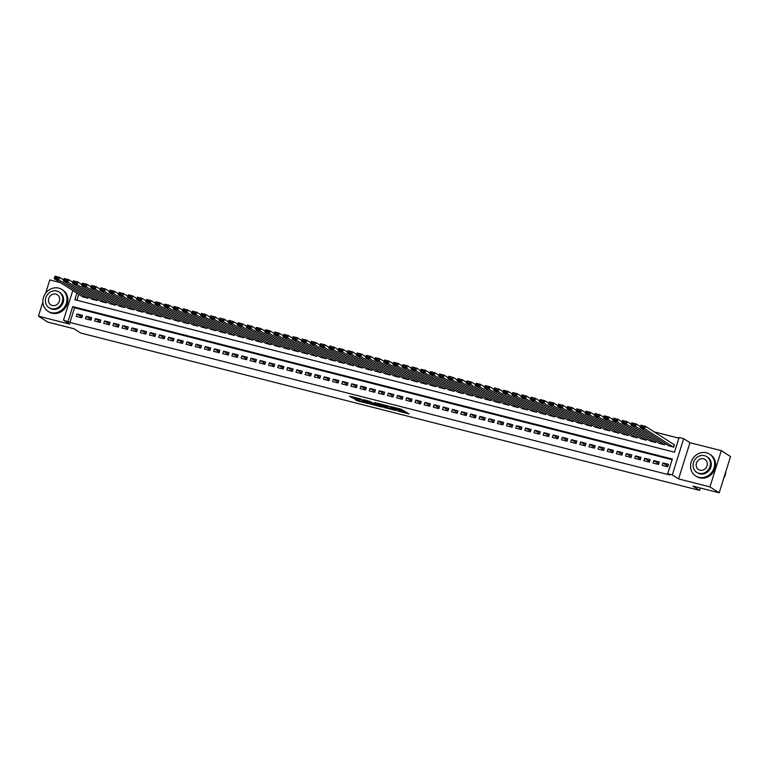 <?xml version="1.0" encoding="UTF-8"?>
<svg xmlns="http://www.w3.org/2000/svg" width="769" height="769" viewBox="0 0 769 769"><rect width="100%" height="100%" fill="white"/><g stroke="black" fill="none" stroke-linecap="round" stroke-linejoin="round"><path stroke-width="1.15" d="M397.958 411.079L408.993 413.905L401.12 409.185L391.152 406.714L397.362 408.877L398.131 409.464L394.584 408.925L401.283 411.377L397.958 411.079M354.74 399.207L357.306 400.841L368.514 403.61L360.642 398.9L349.501 396.198L352.981 398.082L361.766 399.745L366.255 402.696L354.74 399.207M672.116 459.708L74.545 307.773L69.941 322.471L63.51 320.125L72.795 290.499M719.198 492.804L709.941 486.892L721.293 450.653L730.55 456.565L719.198 492.804L692.879 486.114L699.54 490.372L80.687 333.025L74.026 328.776L47.707 322.076L38.45 316.174L69.806 324.143L63.51 320.125M721.293 450.653L689.947 442.684L678.585 478.924L709.941 486.892M678.585 478.924L672.298 474.906L667.713 473.742L672.317 459.045L72.69 306.591L68.085 321.288M69.941 322.471L669.568 474.925L667.713 473.742M383.991 407.483L396.391 410.636L389.854 406.465L377.377 403.235L383.991 407.483L384.298 406.503L387.941 407.57M381.876 407.089L370.014 403.936L363.41 399.678L369.812 401.37L373.724 403.523L377.339 404.359L374.513 402.514L375.772 402.841L381.972 406.801M60.52 282.656L49.802 279.935L45.64 293.22M42.862 302.092L38.45 316.174M662.176 465.38L667.675 466.773L668.444 464.322L662.945 462.928L662.176 465.38M653.025 463.053L658.524 464.447L659.283 461.996L653.794 460.602L653.025 463.053M643.874 460.718L649.363 462.121L650.132 459.67L644.643 458.276L643.874 460.718M634.713 458.391L640.212 459.795L640.981 457.344L635.482 455.95L634.713 458.391M625.562 456.065L631.051 457.459L631.82 455.017L626.331 453.614L625.562 456.065M616.411 453.739L621.9 455.133L622.669 452.691L617.171 451.288L616.411 453.739M607.25 451.413L612.749 452.806L613.518 450.355L608.019 448.961L607.25 451.413M598.099 449.086L603.588 450.48L604.357 448.029L598.868 446.635L598.099 449.086M588.948 446.76L594.437 448.154L595.206 445.703L589.708 444.309L588.948 446.76M579.788 444.434L585.286 445.828L586.045 443.377L580.557 441.983L579.788 444.434M570.636 442.098L576.125 443.502L576.894 441.05L571.405 439.657L570.636 442.098M561.476 439.772L566.974 441.175L567.743 438.724L562.245 437.33L561.476 439.772M552.325 437.446L557.823 438.839L558.582 436.398L553.094 434.994L552.325 437.446M543.174 435.119L548.662 436.513L549.431 434.072L543.943 432.668L543.174 435.119M534.013 432.793L539.511 434.187L540.28 431.736L534.782 430.342L534.013 432.793M524.862 430.467L530.35 431.861L531.119 429.41L525.631 428.016L524.862 430.467M515.711 428.141L521.199 429.535L521.968 427.083L516.47 425.69L515.711 428.141M506.55 425.805L512.048 427.208L512.817 424.757L507.319 423.363L506.55 425.805M497.399 423.479L502.888 424.882L503.657 422.431L498.168 421.037L497.399 423.479M488.248 421.152L493.736 422.546L494.505 420.105L489.007 418.701L488.248 421.152M479.087 418.826L484.585 420.22L485.345 417.778L479.856 416.375L479.087 418.826M469.936 416.5L475.425 417.894L476.194 415.443L470.705 414.049L469.936 416.5M460.775 414.174L466.274 415.568L467.043 413.116L461.544 411.723L460.775 414.174M451.624 411.848L457.113 413.241L457.882 410.79L452.393 409.396L451.624 411.848M442.473 409.512L447.962 410.915L448.731 408.464L443.242 407.07L442.473 409.512M433.312 407.186L438.811 408.589L439.58 406.138L434.081 404.744L433.312 407.186M424.161 404.859L429.65 406.253L430.419 403.812L424.93 402.408L424.161 404.859M415.01 402.533L420.499 403.927L421.268 401.485L415.769 400.082L415.01 402.533M405.849 400.207L411.348 401.601L412.107 399.149L406.618 397.756L405.849 400.207M396.698 397.881L402.187 399.274L402.956 396.823L397.467 395.429L396.698 397.881M387.547 395.554L393.036 396.948L393.805 394.497L388.307 393.103L387.547 395.554M378.386 393.228L383.885 394.622L384.644 392.171L379.155 390.777L378.386 393.228M369.235 390.892L374.724 392.296L375.493 389.845L370.004 388.451L369.235 390.892M360.075 388.566L365.573 389.97L366.342 387.518L360.844 386.125L360.075 388.566M350.924 386.24L356.412 387.634L357.181 385.192L351.693 383.789L350.924 386.24M341.772 383.914L347.261 385.307L348.03 382.866L342.532 381.462L341.772 383.914M332.612 381.587L338.11 382.981L338.879 380.53L333.381 379.136L332.612 381.587M323.461 379.261L328.949 380.655L329.718 378.204L324.23 376.81L323.461 379.261M314.31 376.935L319.798 378.329L320.567 375.878L315.069 374.484L314.31 376.935M305.149 374.599L310.647 376.003L311.407 373.551L305.918 372.158L305.149 374.599M295.998 372.273L301.486 373.676L302.255 371.225L296.767 369.831L295.998 372.273M286.837 369.947L292.335 371.34L293.104 368.899L287.606 367.495L286.837 369.947M277.686 367.62L283.184 369.014L283.944 366.573L278.455 365.169L277.686 367.62M268.535 365.294L274.024 366.688L274.793 364.237L269.304 362.843L268.535 365.294M259.374 362.968L264.872 364.362L265.641 361.911L260.143 360.517L259.374 362.968M250.223 360.642L255.712 362.036L256.481 359.584L250.992 358.191L250.223 360.642M241.072 358.306L246.561 359.709L247.33 357.258L241.831 355.864L241.072 358.306M231.911 355.98L237.41 357.383L238.179 354.932L232.68 353.538L231.911 355.98M222.76 353.653L228.249 355.047L229.018 352.606L223.529 351.202L222.76 353.653M213.609 351.327L219.098 352.721L219.867 350.279L214.368 348.876L213.609 351.327M204.448 349.001L209.947 350.395L210.706 347.944L205.217 346.55L204.448 349.001M195.297 346.675L200.786 348.069L201.555 345.617L196.066 344.224L195.297 346.675M186.136 344.349L191.635 345.742L192.404 343.291L186.905 341.897L186.136 344.349M176.985 342.022L182.474 343.416L183.243 340.965L177.754 339.571L176.985 342.022M167.834 339.687L173.323 341.09L174.092 338.639L168.603 337.245L167.834 339.687M158.674 337.36L164.172 338.764L164.941 336.313L159.443 334.919L158.674 337.36M149.522 335.034L155.011 336.428L155.78 333.986L150.291 332.583L149.522 335.034M140.371 332.708L145.86 334.102L146.629 331.66L141.131 330.257L140.371 332.708M131.211 330.382L136.709 331.775L137.468 329.324L131.98 327.93L131.211 330.382M122.06 328.055L127.548 329.449L128.317 326.998L122.829 325.604L122.06 328.055M112.908 325.729L118.397 327.123L119.166 324.672L113.668 323.278L112.908 325.729M103.748 323.393L109.246 324.797L110.005 322.346L104.517 320.952L103.748 323.393M94.597 321.067L100.085 322.471L100.854 320.019L95.366 318.626L94.597 321.067M85.436 318.741L90.934 320.135L91.703 317.693L86.205 316.29L85.436 318.741M82.543 315.367L77.054 313.963L76.285 316.415L81.774 317.808L82.543 315.367M678.864 438.157L654.188 431.89M78.765 294.316L76.9 300.266M668.367 445.645L673.807 447.183L674.125 444.617M665.07 443.54L664.656 444.857L659.206 443.319M655.919 441.214L655.505 442.531L650.055 440.983M646.758 438.888L646.345 440.204L640.904 438.657M637.607 436.552L637.193 437.878L631.743 436.331M628.456 434.225L628.042 435.552L622.592 434.004M619.295 431.899L618.882 433.216L613.441 431.678M610.144 429.573L609.73 430.89L604.28 429.352M600.993 427.247L600.579 428.564L595.129 427.026M591.832 424.921L591.419 426.237L585.978 424.699M582.681 422.594L582.268 423.911L576.817 422.364M573.52 420.259L573.107 421.585L567.666 420.037M564.369 417.932L563.956 419.259L558.505 417.711M555.218 415.606L554.805 416.933L549.354 415.385M546.057 413.28L545.644 414.597L540.203 413.059M536.906 410.954L536.493 412.271L531.043 410.733M527.755 408.627L527.342 409.944L521.891 408.406M518.594 406.301L518.181 407.618L512.74 406.07M509.443 403.975L509.03 405.292L503.58 403.744M500.292 401.639L499.879 402.966L494.429 401.418M491.131 399.313L490.718 400.639L485.277 399.092M481.98 396.987L481.567 398.304L476.117 396.766M472.82 394.66L472.406 395.977L466.966 394.439M463.669 392.334L463.255 393.651L457.805 392.113M454.517 390.008L454.104 391.325L448.654 389.777M445.357 387.682L444.943 388.999L439.503 387.451M436.206 385.346L435.792 386.672L430.342 385.125M427.055 383.02L426.641 384.346L421.191 382.799M417.894 380.693L417.48 382.01L412.04 380.472M408.743 378.367L408.329 379.684L402.879 378.146M399.592 376.041L399.169 377.358L393.728 375.82M390.431 373.715L390.018 375.032L384.567 373.494M381.28 371.389L380.866 372.705L375.416 371.158M372.119 369.053L371.706 370.379L366.265 368.832M362.968 366.726L362.555 368.053L357.104 366.505M353.817 364.4L353.404 365.727L347.953 364.179M344.656 362.074L344.243 363.391L338.802 361.853M335.505 359.748L335.092 361.065L329.641 359.527M326.354 357.422L325.941 358.738L320.49 357.201M317.193 355.095L316.78 356.412L311.339 354.865M308.042 352.769L307.629 354.086L302.179 352.538M298.891 350.433L298.468 351.76L293.027 350.212M289.73 348.107L289.317 349.434L283.867 347.886M280.579 345.781L280.166 347.098L274.716 345.56M271.419 343.455L271.005 344.772L265.565 343.234M262.267 341.128L261.854 342.445L256.404 340.907M253.116 338.802L252.703 340.119L247.253 338.581M243.956 336.476L243.542 337.793L238.102 336.245M234.805 334.14L234.391 335.467L228.941 333.919M225.653 331.814L225.24 333.14L219.79 331.593M216.493 329.488L216.079 330.805L210.639 329.267M207.342 327.161L206.928 328.478L201.478 326.94M198.181 324.835L197.768 326.152L192.327 324.614M189.03 322.509L188.616 323.826L183.166 322.288M179.879 320.183L179.465 321.5L174.015 319.952M170.718 317.847L170.305 319.173L164.864 317.626M161.567 315.521L161.154 316.847L155.703 315.3M152.416 313.194L152.002 314.521L146.552 312.973M143.255 310.868L142.842 312.185L137.401 310.647M134.104 308.542L133.691 309.859L128.24 308.321M124.953 306.216L124.54 307.533L119.089 305.995M115.792 303.89L115.379 305.206L109.938 303.659M106.641 301.563L106.228 302.88L100.777 301.333M97.48 299.228L97.067 300.554L91.626 299.006M88.329 296.901L87.916 298.228L82.466 296.68M699.54 490.372L700.28 487.998M76.91 293.133L74.843 299.737L674.471 452.191L679.075 437.503L683.651 438.666L672.298 474.906M689.947 442.684L683.651 438.666M74.545 307.773L72.69 306.591M662.945 462.928L667.886 466.081M653.794 460.602L658.735 463.755M644.643 458.276L649.584 461.429M635.482 455.95L640.423 459.103M626.331 453.614L631.272 456.776M617.171 451.288L622.121 454.45M608.019 448.961L612.96 452.124M598.868 446.635L603.809 449.788M589.708 444.309L594.648 447.462M580.557 441.983L585.497 445.136M571.405 439.657L576.346 442.809M562.245 437.33L567.186 440.483M553.094 434.994L558.034 438.157M543.943 432.668L548.883 435.831M534.782 430.342L539.723 433.495M525.631 428.016L530.572 431.169M516.47 425.69L521.411 428.842M507.319 423.363L512.26 426.516M498.168 421.037L503.109 424.19M489.007 418.701L493.948 421.864M479.856 416.375L484.797 419.538M470.705 414.049L475.646 417.211M461.544 411.723L466.485 414.876M452.393 409.396L457.334 412.549M443.242 407.07L448.183 410.223M434.081 404.744L439.022 407.897M424.93 402.408L429.871 405.571M415.769 400.082L420.71 403.244M406.618 397.756L411.559 400.918M397.467 395.429L402.408 398.582M388.307 393.103L393.247 396.256M379.155 390.777L384.096 393.93M370.004 388.451L374.945 391.604M360.844 386.125L365.784 389.277M351.693 383.789L356.633 386.951M342.532 381.462L347.482 384.625M333.381 379.136L338.322 382.299M324.23 376.81L329.17 379.963M315.069 374.484L320.01 377.637M305.918 372.158L310.859 375.31M296.767 369.831L301.708 372.984M287.606 367.495L292.547 370.658M278.455 365.169L283.396 368.332M269.304 362.843L274.245 366.006M260.143 360.517L265.084 363.67M250.992 358.191L255.933 361.343M241.831 355.864L246.782 359.017M232.68 353.538L237.621 356.691M223.529 351.202L228.47 354.365M214.368 348.876L219.309 352.039M205.217 346.55L210.158 349.712M196.066 344.224L201.007 347.377M186.905 341.897L191.846 345.05M177.754 339.571L182.695 342.724M168.603 337.245L173.544 340.398M159.443 334.919L164.383 338.072M150.291 332.583L155.232 335.745M141.131 330.257L146.072 333.419M131.98 327.93L136.92 331.093M122.829 325.604L127.769 328.757M113.668 323.278L118.609 326.431M104.517 320.952L109.458 324.105M95.366 318.626L100.306 321.778M86.205 316.29L91.146 319.452M77.054 313.963L81.995 317.126M401.505 411.617L401.812 410.636L401.283 411.377M398.284 408.945L401.591 410.396M401.678 411.069L406.541 412.299M380.146 403.85L384.298 406.503M394.353 410.069L388.989 406.397L384.865 405.513L389.018 408.262L394.353 410.069M373.965 404.023L371.581 403.417L371.273 404.398M366.169 400.303L371.581 403.417M375.214 404.821L380.213 406.243L377.243 404.609L373.628 403.773L375.214 404.821M352.298 396.775L356.864 398.006M674.538 444.886L645.479 426.324L644.71 428.766L673.356 447.068M668.78 445.905L640.135 427.602L640.894 425.161L645.479 426.324L640.875 425.757L640.567 426.737L643.768 427.554L644.076 426.574M643.768 427.554L644.71 428.766L640.135 427.602L640.567 426.737M640.875 425.757L640.894 425.161M723.716 478.366A12.929 11.698 -57.4 0 0 725.84 471.589M698.771 477.28A12.929 11.698 -57.4 0 0 713.372 469.696A12.929 11.698 -57.4 0 0 709.566 454.152A12.929 11.698 -57.4 0 0 706.442 452.797A12.929 11.698 -57.4 0 0 691.84 460.391A12.929 11.698 -57.4 0 0 695.647 475.934A12.929 11.698 -57.4 0 0 698.771 477.28M695.647 475.934L696.579 476.52A12.929 11.698 -57.4 0 0 699.694 477.876A12.929 11.698 -57.4 0 0 714.295 470.282A12.929 11.698 -57.4 0 0 710.489 454.739L709.566 454.152M706.769 456.651L707.615 457.199A9.305 8.421 122.6 0 1 710.364 468.388A9.305 8.421 122.6 0 1 699.848 473.858A9.305 8.421 122.6 0 1 697.598 472.887L696.743 472.339A9.305 8.421 -57.4 0 0 698.992 473.31A9.305 8.421 -57.4 0 0 709.508 467.85A9.305 8.421 -57.4 0 0 706.769 456.651A9.305 8.421 -57.4 0 0 704.519 455.681A9.305 8.421 -57.4 0 0 694.003 461.15A9.305 8.421 -57.4 0 0 696.743 472.339M703.539 458.814A5.998 5.431 -57.4 0 0 696.762 462.342A5.998 5.431 -57.4 0 0 698.531 469.551A5.998 5.431 -57.4 0 0 699.973 470.176A5.998 5.431 -57.4 0 0 706.749 466.658A5.998 5.431 -57.4 0 0 704.981 459.439A5.998 5.431 -57.4 0 0 703.539 458.814M51.081 312.608A12.929 11.698 -57.4 0 0 65.682 305.024A12.929 11.698 -57.4 0 0 61.876 289.471A12.929 11.698 -57.4 0 0 58.752 288.125A12.929 11.698 -57.4 0 0 44.15 295.709A12.929 11.698 -57.4 0 0 47.957 311.262A12.929 11.698 -57.4 0 0 51.081 312.608M47.957 311.262L48.889 311.849A12.929 11.698 -57.4 0 0 52.004 313.204A12.929 11.698 -57.4 0 0 66.615 305.61A12.929 11.698 -57.4 0 0 62.798 290.067L61.876 289.471M59.078 291.98L59.924 292.528A9.305 8.421 122.6 0 1 62.674 303.717A9.305 8.421 122.6 0 1 52.157 309.186A9.305 8.421 122.6 0 1 49.908 308.206L49.053 307.667A9.305 8.421 -57.4 0 0 51.302 308.638A9.305 8.421 -57.4 0 0 61.818 303.178A9.305 8.421 -57.4 0 0 59.078 291.98A9.305 8.421 -57.4 0 0 56.829 291.009A9.305 8.421 -57.4 0 0 46.313 296.469A9.305 8.421 -57.4 0 0 49.053 307.667M55.849 294.143A5.998 5.431 -57.4 0 0 49.072 297.661A5.998 5.431 -57.4 0 0 50.841 304.88A5.998 5.431 -57.4 0 0 52.292 305.504A5.998 5.431 -57.4 0 0 59.059 301.986A5.998 5.431 -57.4 0 0 57.3 294.767A5.998 5.431 -57.4 0 0 55.849 294.143M640.442 426.622L636.319 423.998L635.55 426.439L664.195 444.742M659.619 443.578L630.974 425.276L631.743 422.825L636.319 423.998L631.714 423.431L631.416 424.411L634.617 425.228L634.925 424.248M634.617 425.228L635.55 426.439L630.974 425.276L631.416 424.411M631.714 423.431L631.743 422.825M631.282 424.296L627.168 421.662L626.399 424.113L655.044 442.415M650.468 441.252L621.823 422.95L622.592 420.499L627.168 421.662L622.563 421.104L622.256 422.085L625.457 422.902L625.764 421.921M625.457 422.902L626.399 424.113L621.823 422.95L622.256 422.085M622.563 421.104L622.592 420.499M622.131 421.97L618.007 419.336L617.247 421.787L645.893 440.089M641.317 438.926L612.662 420.624L613.431 418.173L618.007 419.336L613.412 418.778L613.104 419.759L616.305 420.566L616.613 419.595M616.305 420.566L617.247 421.787L612.662 420.624L613.104 419.759M613.412 418.778L613.431 418.173M612.97 419.643L608.856 417.009L608.087 419.461L636.732 437.763M632.156 436.6L603.511 418.298L604.28 415.846L608.856 417.009L604.251 416.452L603.944 417.432L607.154 418.24L607.462 417.259M607.154 418.24L608.087 419.461L603.511 418.298L603.944 417.432M604.251 416.452L604.28 415.846M603.819 417.317L599.705 414.683L598.936 417.134L627.581 435.437M623.005 434.264L594.36 415.971L595.129 413.52L599.705 414.683L595.1 414.126L594.793 415.097L597.994 415.914L598.301 414.933M597.994 415.914L598.936 417.134L594.36 415.971L594.793 415.097M595.1 414.126L595.129 413.52M594.668 414.981L590.544 412.357L589.785 414.808L618.43 433.101M613.845 431.938L585.199 413.635L585.968 411.194L590.544 412.357L585.949 411.79L585.642 412.77L588.843 413.587L589.15 412.607M588.843 413.587L589.785 414.808L585.199 413.635L585.642 412.77M585.949 411.79L585.968 411.194M585.507 412.655L581.393 410.031L580.624 412.472L609.269 430.775M604.694 429.611L576.048 411.309L576.817 408.868L581.393 410.031L576.788 409.464L576.481 410.444L579.691 411.261L579.999 410.281M579.691 411.261L580.624 412.472L576.048 411.309L576.481 410.444M576.788 409.464L576.817 408.868M576.356 410.329L572.242 407.705L571.473 410.146L600.118 428.448M595.542 427.285L566.897 408.983L567.657 406.532L572.242 407.705L567.637 407.137L567.33 408.118L570.531 408.935L570.838 407.954M570.531 408.935L571.473 410.146L566.897 408.983L567.33 408.118M567.637 407.137L567.657 406.532M567.205 408.003L563.081 405.369L562.312 407.82L590.967 426.122M586.382 424.959L557.736 406.657L558.505 404.206L563.081 405.369L558.486 404.811L558.179 405.792L561.38 406.609L561.687 405.628M561.38 406.609L562.312 407.82L557.736 406.657L558.179 405.792M558.486 404.811L558.505 404.206M558.044 405.676L553.93 403.043L553.161 405.494L581.806 423.796M577.231 422.633L548.585 404.331L549.354 401.879L553.93 403.043L549.326 402.485L549.018 403.465L552.229 404.273L552.526 403.302M552.229 404.273L553.161 405.494L548.585 404.331L549.018 403.465M549.326 402.485L549.354 401.879M548.893 403.35L544.779 400.716L544.01 403.167L572.655 421.47M568.08 420.307L539.434 402.004L540.194 399.553L544.779 400.716L540.174 400.159L539.867 401.139L543.068 401.947L543.375 400.966M543.068 401.947L544.01 403.167L539.434 402.004L539.867 401.139M540.174 400.159L540.194 399.553M539.742 401.024L535.618 398.39L534.849 400.841L563.494 419.143M558.919 417.971L530.274 399.678L531.043 397.227L535.618 398.39L531.014 397.833L530.706 398.803L533.917 399.62L534.224 398.64M533.917 399.62L534.849 400.841L530.274 399.678L530.706 398.803M531.014 397.833L531.043 397.227M530.581 398.698L526.467 396.064L525.698 398.515L554.343 416.808M549.768 415.644L521.122 397.352L521.891 394.901L526.467 396.064L521.863 395.497L521.555 396.477L524.756 397.294L525.064 396.314M524.756 397.294L525.698 398.515L521.122 397.352L521.555 396.477M521.863 395.497L521.891 394.901M521.43 396.362L517.306 393.738L516.547 396.179L545.192 414.481M540.617 413.318L511.962 395.016L512.731 392.575L517.306 393.738L512.712 393.17L512.404 394.151L515.605 394.968L515.912 393.988M515.605 394.968L516.547 396.179L511.962 395.016L512.404 394.151M512.712 393.17L512.731 392.575M512.269 394.036L508.155 391.411L507.386 393.853L536.031 412.155M531.456 410.992L502.811 392.69L503.58 390.248L508.155 391.411L503.551 390.844L503.243 391.825L506.454 392.642L506.761 391.661M506.454 392.642L507.386 393.853L502.811 392.69L503.243 391.825M503.551 390.844L503.58 390.248M503.118 391.709L499.004 389.076L498.235 391.527L526.88 409.829M522.305 408.666L493.66 390.364L494.429 387.912L499.004 389.076L494.4 388.518L494.092 389.499L497.293 390.316L497.601 389.335M497.293 390.316L498.235 391.527L493.66 390.364L494.092 389.499M494.4 388.518L494.429 387.912M493.967 389.383L489.843 386.749L489.084 389.201L517.729 407.503M513.144 406.34L484.499 388.037L485.268 385.586L489.843 386.749L485.249 386.192L484.941 387.172L488.142 387.989L488.45 387.009M488.142 387.989L489.084 389.201L484.499 388.037L484.941 387.172M485.249 386.192L485.268 385.586M484.806 387.057L480.692 384.423L479.923 386.874L508.569 405.176M503.993 404.013L475.348 385.711L476.117 383.26L480.692 384.423L476.088 383.866L475.78 384.846L478.991 385.654L479.298 384.673M478.991 385.654L479.923 386.874L475.348 385.711L475.78 384.846M476.088 383.866L476.117 383.26M475.655 384.731L471.541 382.097L470.772 384.548L499.417 402.85M494.842 401.687L466.197 383.385L466.956 380.934L471.541 382.097L466.937 381.539L466.629 382.51L469.83 383.327L470.138 382.347M469.83 383.327L470.772 384.548L466.197 383.385L466.629 382.51M466.937 381.539L466.956 380.934M466.504 382.404L462.38 379.771L461.611 382.222L490.266 400.514M485.681 399.351L457.036 381.059L457.805 378.608L462.38 379.771L457.776 379.204L457.478 380.184L460.679 381.001L460.987 380.021M460.679 381.001L461.611 382.222L457.036 381.059L457.478 380.184M457.776 379.204L457.805 378.608M457.344 380.069L453.229 377.444L452.46 379.896L481.106 398.188M476.53 397.025L447.885 378.723L448.654 376.281L453.229 377.444L448.625 376.877L448.317 377.858L451.528 378.675L451.826 377.694M451.528 378.675L452.46 379.896L447.885 378.723L448.317 377.858M448.625 376.877L448.654 376.281M448.192 377.742L444.078 375.118L443.309 377.56L471.955 395.862M467.379 394.699L438.724 376.397L439.493 373.955L444.078 375.118L439.474 374.551L439.166 375.532L442.367 376.349L442.675 375.368M442.367 376.349L443.309 377.56L438.724 376.397L439.166 375.532M439.474 374.551L439.493 373.955M439.041 375.416L434.918 372.792L434.149 375.234L462.794 393.536M458.218 392.373L429.573 374.07L430.342 371.619L434.918 372.792L430.313 372.225L430.006 373.205L433.216 374.022L433.524 373.042M433.216 374.022L434.149 375.234L429.573 374.07L430.006 373.205M430.313 372.225L430.342 371.619M429.881 373.09L425.766 370.456L424.997 372.907L453.643 391.21M449.067 390.046L420.422 371.744L421.191 369.293L425.766 370.456L421.162 369.899L420.854 370.879L424.055 371.696L424.363 370.716M424.055 371.696L424.997 372.907L420.422 371.744L420.854 370.879M421.162 369.899L421.191 369.293M420.73 370.764L416.606 368.13L415.846 370.581L444.492 388.883M439.916 387.72L411.261 369.418L412.03 366.967L416.606 368.13L412.011 367.572L411.703 368.553L414.904 369.36L415.212 368.389M414.904 369.36L415.846 370.581L411.261 369.418L411.703 368.553M412.011 367.572L412.03 366.967M411.569 368.438L407.455 365.804L406.686 368.255L435.331 386.557M430.755 385.394L402.11 367.092L402.879 364.641L407.455 365.804L402.85 365.246L402.543 366.227L405.753 367.034L406.061 366.054M405.753 367.034L406.686 368.255L402.11 367.092L402.543 366.227M402.85 365.246L402.879 364.641M402.418 366.111L398.304 363.477L397.535 365.929L426.18 384.231M421.604 383.058L392.959 364.766L393.718 362.314L398.304 363.477L393.699 362.92L393.392 363.891L396.593 364.708L396.9 363.727M396.593 364.708L397.535 365.929L392.959 364.766L393.392 363.891M393.699 362.92L393.718 362.314M393.267 363.785L389.143 361.151L388.374 363.602L417.029 381.895M412.444 380.732L383.798 362.43L384.567 359.988L389.143 361.151L384.548 360.584L384.24 361.565L387.441 362.382L387.749 361.401M387.441 362.382L388.374 363.602L383.798 362.43L384.24 361.565M384.548 360.584L384.567 359.988M384.106 361.449L379.992 358.825L379.223 361.267L407.868 379.569M403.292 378.406L374.647 360.103L375.416 357.662L379.992 358.825L375.387 358.258L375.08 359.238L378.29 360.055L378.598 359.075M378.29 360.055L379.223 361.267L374.647 360.103L375.08 359.238M375.387 358.258L375.416 357.662M374.955 359.123L370.841 356.499L370.072 358.94L398.717 377.243M394.141 376.079L365.496 357.777L366.255 355.336L370.841 356.499L366.236 355.932L365.929 356.912L369.13 357.729L369.437 356.749M369.13 357.729L370.072 358.94L365.496 357.777L365.929 356.912M366.236 355.932L366.255 355.336M365.804 356.797L361.68 354.163L360.911 356.614L389.566 374.916M384.981 373.753L356.335 355.451L357.104 353L361.68 354.163L357.076 353.605L356.778 354.586L359.979 355.403L360.286 354.422M359.979 355.403L360.911 356.614L356.335 355.451L356.778 354.586M357.076 353.605L357.104 353M356.643 354.471L352.529 351.837L351.76 354.288L380.405 372.59M375.83 371.427L347.184 353.125L347.953 350.674L352.529 351.837L347.924 351.279L347.617 352.26L350.818 353.067L351.125 352.096M350.818 353.067L351.76 354.288L347.184 353.125L347.617 352.26M347.924 351.279L347.953 350.674M347.492 352.144L343.368 349.511L342.609 351.962L371.254 370.264M366.678 369.101L338.024 350.799L338.793 348.347L343.368 349.511L338.773 348.953L338.466 349.933L341.667 350.741L341.974 349.76M341.667 350.741L342.609 351.962L338.024 350.799L338.466 349.933M338.773 348.953L338.793 348.347M338.331 349.818L334.217 347.184L333.448 349.635L362.093 367.938M357.518 366.775L328.872 348.472L329.641 346.021L334.217 347.184L329.613 346.627L329.305 347.598L332.516 348.415L332.823 347.434M332.516 348.415L333.448 349.635L328.872 348.472L329.305 347.598M329.613 346.627L329.641 346.021M329.18 347.492L325.066 344.858L324.297 347.309L352.942 365.602M348.367 364.439L319.721 346.146L320.49 343.695L325.066 344.858L320.462 344.291L320.154 345.271L323.355 346.088L323.662 345.108M323.355 346.088L324.297 347.309L319.721 346.146L320.154 345.271M320.462 344.291L320.49 343.695M320.029 345.156L315.905 342.532L315.146 344.973L343.791 363.276M339.216 362.112L310.561 343.81L311.33 341.369L315.905 342.532L311.31 341.965L311.003 342.945L314.204 343.762L314.511 342.782M314.204 343.762L315.146 344.973L310.561 343.81L311.003 342.945M311.31 341.965L311.33 341.369M310.868 342.83L306.754 340.206L305.985 342.647L334.63 360.949M330.055 359.786L301.41 341.484L302.179 339.042L306.754 340.206L302.15 339.638L301.842 340.619L305.053 341.436L305.36 340.456M305.053 341.436L305.985 342.647L301.41 341.484L301.842 340.619M302.15 339.638L302.179 339.042M301.717 340.504L297.603 337.87L296.834 340.321L325.479 358.623M320.904 357.46L292.258 339.158L293.018 336.707L297.603 337.87L292.999 337.312L292.691 338.293L295.892 339.11L296.2 338.129M295.892 339.11L296.834 340.321L292.258 339.158L292.691 338.293M292.999 337.312L293.018 336.707M292.566 338.177L288.442 335.544L287.673 337.995L316.328 356.297M311.743 355.134L283.098 336.832L283.867 334.38L288.442 335.544L283.848 334.986L283.54 335.966L286.741 336.784L287.048 335.803M286.741 336.784L287.673 337.995L283.098 336.832L283.54 335.966M283.848 334.986L283.867 334.38M283.405 335.851L279.291 333.217L278.522 335.668L307.167 353.971M302.592 352.808L273.947 334.505L274.716 332.054L279.291 333.217L274.687 332.66L274.379 333.64L277.59 334.448L277.888 333.467M277.59 334.448L278.522 335.668L273.947 334.505L274.379 333.64M274.687 332.66L274.716 332.054M274.254 333.525L270.14 330.891L269.371 333.342L298.016 351.644M293.441 350.481L264.796 332.179L265.555 329.728L270.14 330.891L265.536 330.334L265.228 331.304L268.429 332.121L268.737 331.141M268.429 332.121L269.371 333.342L264.796 332.179L265.228 331.304M265.536 330.334L265.555 329.728M265.103 331.199L260.979 328.565L260.21 331.016L288.856 349.309M284.28 348.146L255.635 329.853L256.404 327.402L260.979 328.565L256.375 327.998L256.067 328.978L259.278 329.795L259.586 328.815M259.278 329.795L260.21 331.016L255.635 329.853L256.067 328.978M256.375 327.998L256.404 327.402M255.942 328.863L251.828 326.239L251.059 328.69L279.705 346.982M275.129 345.819L246.484 327.517L247.253 325.076L251.828 326.239L247.224 325.672L246.916 326.652L250.117 327.469L250.425 326.489M250.117 327.469L251.059 328.69L246.484 327.517L246.916 326.652M247.224 325.672L247.253 325.076M246.791 326.537L242.668 323.912L241.908 326.354L270.553 344.656M265.978 343.493L237.323 325.191L238.092 322.749L242.668 323.912L238.073 323.345L237.765 324.326L240.966 325.143L241.274 324.162M240.966 325.143L241.908 326.354L237.323 325.191L237.765 324.326M238.073 323.345L238.092 322.749M237.631 324.21L233.516 321.586L232.747 324.028L261.393 342.33M256.817 341.167L228.172 322.865L228.941 320.413L233.516 321.586L228.912 321.019L228.604 322L231.815 322.817L232.123 321.836M231.815 322.817L232.747 324.028L228.172 322.865L228.604 322M228.912 321.019L228.941 320.413M228.48 321.884L224.365 319.25L223.596 321.702L252.242 340.004M247.666 338.841L219.021 320.538L219.79 318.087L224.365 319.25L219.761 318.693L219.453 319.673L222.654 320.49L222.962 319.51M222.654 320.49L223.596 321.702L219.021 320.538L219.453 319.673M219.761 318.693L219.79 318.087M219.328 319.558L215.205 316.924L214.445 319.375L243.091 337.678M238.505 336.514L209.86 318.212L210.629 315.761L215.205 316.924L210.61 316.367L210.302 317.347L213.503 318.155L213.811 317.184M213.503 318.155L214.445 319.375L209.86 318.212L210.302 317.347M210.61 316.367L210.629 315.761M210.168 317.232L206.054 314.598L205.285 317.049L233.93 335.351M229.354 334.188L200.709 315.886L201.478 313.435L206.054 314.598L201.449 314.04L201.142 315.021L204.352 315.828L204.66 314.848M204.352 315.828L205.285 317.049L200.709 315.886L201.142 315.021M201.449 314.04L201.478 313.435M201.017 314.906L196.902 312.272L196.133 314.723L224.779 333.025M220.203 331.852L191.558 313.56L192.317 311.109L196.902 312.272L192.298 311.714L191.99 312.685L195.191 313.502L195.499 312.522M195.191 313.502L196.133 314.723L191.558 313.56L191.99 312.685M192.298 311.714L192.317 311.109M191.865 312.579L187.742 309.945L186.973 312.397L215.628 330.689M211.042 329.526L182.397 311.224L183.166 308.782L187.742 309.945L183.137 309.378L182.839 310.359L186.04 311.176L186.348 310.195M186.04 311.176L186.973 312.397L182.397 311.224L182.839 310.359M183.137 309.378L183.166 308.782M182.705 310.243L178.591 307.619L177.822 310.061L206.467 328.363M201.891 327.2L173.246 308.898L174.015 306.456L178.591 307.619L173.986 307.052L173.679 308.033L176.889 308.85L177.187 307.869M176.889 308.85L177.822 310.061L173.246 308.898L173.679 308.033M173.986 307.052L174.015 306.456M173.554 307.917L169.44 305.293L168.671 307.735L197.316 326.037M192.74 324.874L164.095 306.571L164.854 304.13L169.44 305.293L164.835 304.726L164.528 305.706L167.729 306.523L168.036 305.543M167.729 306.523L168.671 307.735L164.095 306.571L164.528 305.706M164.835 304.726L164.854 304.13M164.403 305.591L160.279 302.957L159.51 305.408L188.155 323.711M183.58 322.547L154.934 304.245L155.703 301.794L160.279 302.957L155.674 302.4L155.367 303.38L158.577 304.197L158.885 303.217M158.577 304.197L159.51 305.408L154.934 304.245L155.367 303.38M155.674 302.4L155.703 301.794M155.242 303.265L151.128 300.631L150.359 303.082L179.004 321.384M174.428 320.221L145.783 301.919L146.552 299.468L151.128 300.631L146.523 300.073L146.216 301.054L149.417 301.861L149.724 300.89M149.417 301.861L150.359 303.082L145.783 301.919L146.216 301.054M146.523 300.073L146.552 299.468M146.091 300.939L141.967 298.305L141.208 300.756L169.853 319.058M165.277 317.895L136.622 299.593L137.391 297.142L141.967 298.305L137.372 297.747L137.065 298.728L140.266 299.535L140.573 298.555M140.266 299.535L141.208 300.756L136.622 299.593L137.065 298.728M137.372 297.747L137.391 297.142M136.93 298.612L132.816 295.978L132.047 298.43L160.692 316.732M156.117 315.569L127.471 297.267L128.24 294.815L132.816 295.978L128.212 295.421L127.904 296.392L131.115 297.209L131.422 296.228M131.115 297.209L132.047 298.43L127.471 297.267L127.904 296.392M128.212 295.421L128.24 294.815M127.779 296.286L123.665 293.652L122.896 296.103L151.541 314.396M146.966 313.233L118.32 294.94L119.089 292.489L123.665 293.652L119.06 293.085L118.753 294.066L121.954 294.883L122.261 293.902M121.954 294.883L122.896 296.103L118.32 294.94L118.753 294.066M119.06 293.085L119.089 292.489M118.628 293.95L114.504 291.326L113.745 293.768L142.39 312.07M137.805 310.907L109.16 292.604L109.929 290.163L114.504 291.326L109.909 290.759L109.602 291.739L112.803 292.556L113.11 291.576M112.803 292.556L113.745 293.768L109.16 292.604L109.602 291.739M109.909 290.759L109.929 290.163M109.467 291.624L105.353 289L104.584 291.441L133.229 309.744M128.654 308.58L100.008 290.278L100.777 287.837L105.353 289L100.749 288.433L100.441 289.413L103.652 290.23L103.959 289.25M103.652 290.23L104.584 291.441L100.008 290.278L100.441 289.413M100.749 288.433L100.777 287.837M100.316 289.298L96.202 286.664L95.433 289.115L124.078 307.417M119.503 306.254L90.857 287.952L91.617 285.501L96.202 286.664L91.598 286.106L91.29 287.087L94.491 287.904L94.798 286.924M94.491 287.904L95.433 289.115L90.857 287.952L91.29 287.087M91.598 286.106L91.617 285.501M91.165 286.972L87.041 284.338L86.272 286.789L114.927 305.091M110.342 303.928L81.697 285.626L82.466 283.175L87.041 284.338L82.437 283.78L82.139 284.761L85.34 285.578L85.647 284.597M85.34 285.578L86.272 286.789L81.697 285.626L82.139 284.761M82.437 283.78L82.466 283.175M82.004 284.645L77.89 282.012L77.121 284.463L105.766 302.765M101.191 301.602L72.546 283.3L73.315 280.848L77.89 282.012L73.286 281.454L72.978 282.434L76.189 283.242L76.487 282.261M76.189 283.242L77.121 284.463L72.546 283.3L72.978 282.434M73.286 281.454L73.315 280.848M72.853 282.319L68.729 279.685L67.97 282.136L96.615 300.439M92.04 299.276L63.385 280.973L64.154 278.522L68.729 279.685L64.135 279.128L63.827 280.099L67.028 280.916L67.336 279.935M67.028 280.916L67.97 282.136L63.385 280.973L63.827 280.099M64.135 279.128L64.154 278.522M63.692 279.993L59.578 277.359L58.809 279.81L87.455 298.103M82.879 296.94L54.234 278.647L55.003 276.196L59.578 277.359L54.974 276.792L54.666 277.772L57.877 278.589L58.184 277.609M57.877 278.589L58.809 279.81L54.234 278.647L54.666 277.772M54.974 276.792L55.003 276.196M401.043 410.05L400.736 411.031M398.15 408.435L397.9 409.223M397.544 408.281L397.362 408.877M385.557 406.964L385.25 407.945M370.322 402.956L370.014 403.936M377.473 403.927L377.243 404.609M353.288 397.102L352.981 398.082M352.01 396.698L351.721 397.621M357.595 399.928L357.306 400.841M356.287 399.601L356.037 400.38M398.429 408.502L398.131 409.464"/></g></svg>

